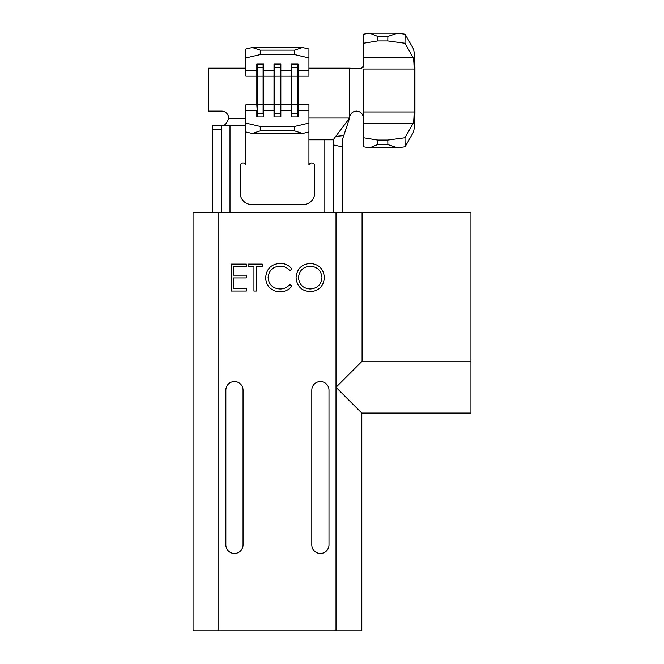 <?xml version="1.0" encoding="UTF-8"?>
<svg xmlns="http://www.w3.org/2000/svg" width="664" height="664" viewBox="0 0 664 664"><rect width="100%" height="100%" fill="white"/><g stroke="black" fill="none" stroke-linecap="round" stroke-linejoin="round"><path stroke-width="1" d="M363.366 118.001L363.158 116.308C362.137 113.087 359.913 111.361 356.493 111.12C353.065 111.336 350.841 113.087 349.812 116.374L349.322 118.897L348.202 119.877L349.812 116.374M342.599 139.772L342.599 212.538L342.591 139.772M363.366 67.172L363.366 34.237L369.757 33.2L397.504 33.2L405.115 34.229L413.315 48.655C414.319 51.294 414.859 58.075 414.934 69.006L414.934 111.984C414.859 122.915 414.319 129.696 413.315 132.335L405.115 146.761L397.504 147.79L387.876 144.561L387.801 140.038L404.974 137.722L413.174 123.288C413.73 121.827 414.029 118.059 414.079 111.984L414.079 69.006C414.029 62.939 413.73 59.171 413.174 57.702L404.974 43.276L387.801 40.952L387.876 36.429L397.504 33.2M369.757 147.79L363.366 146.752L363.366 137.705L377.692 140.038L377.692 144.561L369.757 147.79L397.504 147.79M377.692 144.561L387.876 144.561M377.692 140.038L387.801 140.038M363.366 137.705L363.366 69.006L414.079 69.006M369.757 33.2L377.692 36.429L377.692 40.952L387.801 40.952M377.692 40.952L363.366 43.284M377.692 36.429L387.876 36.429M349.621 117.08L349.621 68.151L359.108 68.741C361.672 68.624 363.092 67.296 363.366 64.74M308.934 57.926L294.617 54.581L294.617 50.124L302.552 47.526L308.934 49.02L308.934 70.6L298.036 70.6L298.036 104.821L308.934 104.821L308.934 131.978L302.552 133.472L252.295 133.472L245.912 131.978L245.912 164.655L245.074 163.817A2.864 2.864 0 0 0 240.185 165.842L240.185 193.058A11.462 11.462 0 0 0 251.639 204.512L303.207 204.512A11.462 11.462 0 0 0 314.67 193.058L314.67 165.842A2.864 2.864 0 0 0 309.781 163.817L308.934 164.655L308.934 139.772L333.436 139.772L333.494 139.332M349.322 118.897L342.367 139.772L342.317 146.86L333.154 144.885L333.154 212.538M333.154 144.885L333.536 139.274M342.317 146.86L342.317 212.538M221.693 212.538L221.585 125.446L212.256 125.446L245.912 125.446M291.753 64.084L291.753 76.169L291.197 76.169L291.197 64.084L298.036 64.084L298.036 70.6L297.48 67.537L291.753 67.537L291.197 70.6L280.847 70.6L280.291 67.537L274.564 67.537L274.008 70.6L263.658 70.6L263.102 67.537L257.375 67.537L256.819 70.6L256.819 104.821L245.912 104.821L245.912 123.064L260.238 126.409L260.238 130.866L252.295 133.472M302.552 133.472L294.617 130.866L294.617 126.409L260.238 126.409M294.617 126.409L308.934 123.064M297.48 64.084L297.48 104.821L298.036 104.821L298.036 116.905L291.197 116.905L291.197 110.39L280.847 110.39L280.847 116.905L274.008 116.905L274.008 110.39L263.658 110.39L263.658 116.905L256.819 116.905L256.819 110.39L245.912 110.39M349.297 118.001L308.934 118.001M349.621 68.151L308.934 68.151M274.564 64.084L274.564 76.169L274.008 76.169L274.008 64.084L280.847 64.084L280.847 76.169L291.197 76.169L291.197 110.39L291.753 116.905M280.291 64.084L280.291 76.169L280.847 76.169L280.847 110.39L280.291 116.905M308.934 70.6L308.934 76.169L291.753 76.169L291.753 113.453L297.48 113.453L297.48 116.905M294.617 54.581L260.238 54.581L245.912 57.926L245.912 70.6L256.819 70.6L256.819 64.084L263.658 64.084L263.658 110.39L263.102 116.905M263.102 64.084L263.102 76.169L274.008 76.169L274.008 110.39L274.564 116.905M245.912 68.151L208.67 68.151L208.67 111.12L221.56 111.12A7.163 7.163 0 0 1 228.723 118.283L245.912 118.283M245.912 70.6L245.912 76.169L257.375 76.169L257.375 116.905M256.819 104.821L257.375 113.453L263.102 113.453L263.102 104.821L256.819 104.821M212.546 125.446L212.256 212.538M221.693 129.455L212.53 129.455L212.53 212.538M212.53 129.455L212.422 125.446M221.56 125.446C224.324 126.202 226.714 123.811 228.723 118.283M245.912 57.926L245.912 49.02L252.295 47.526L260.238 50.124L260.238 54.581M302.552 47.526L252.295 47.526M294.617 50.124L260.238 50.124M294.617 130.866L260.238 130.866M245.912 131.978L245.912 123.064M308.934 110.39L298.036 110.39L297.48 113.453L297.48 104.821L274.564 104.821L274.564 76.169L280.291 76.169L280.291 113.453L274.564 113.453L274.564 104.821L263.102 104.821L263.102 76.169L257.375 76.169L257.375 64.084M308.934 131.978L308.934 139.772M333.179 139.772L348.202 119.877M335.735 136.361L343.711 135.63M404.974 137.722L405.115 146.761M405.115 34.229L404.974 43.276M234.45 553.452A8.59 8.59 0 0 0 243.049 544.854L243.049 390.158A8.59 8.59 0 0 0 234.45 381.559A8.59 8.59 0 0 0 225.86 390.158L225.86 544.854A8.59 8.59 0 0 0 234.45 553.452M320.397 553.452A8.59 8.59 0 0 0 328.995 544.854L328.995 390.158A8.59 8.59 0 0 0 320.397 381.559A8.59 8.59 0 0 0 311.806 390.158L311.806 544.854A8.59 8.59 0 0 0 320.397 553.452M361.797 413.074L470.942 413.074L470.942 361.224L362.079 361.224L362.079 212.538L193.058 212.538L193.058 630.8L336.009 630.8L336.009 387.295L361.797 413.074L361.797 630.8L336.009 630.8M362.079 212.538L470.942 212.538L470.942 361.224M336.009 212.538L336.009 387.295L362.079 361.224M218.838 212.538L218.838 630.8M296.069 277.685C296.8 269.044 301.456 264.289 310.055 263.417C318.82 264.106 323.592 268.82 324.381 277.56C323.609 286.209 318.911 290.932 310.271 291.72C301.63 290.981 296.891 286.308 296.069 277.685M310.171 266.173C303.074 266.803 299.182 270.638 298.485 277.676C299.223 284.657 303.116 288.417 310.171 288.964C317.326 288.433 321.26 284.632 321.965 277.552C321.218 270.53 317.292 266.737 310.171 266.173M280.175 263.417C285.03 263.384 288.94 265.26 291.928 269.044L289.811 270.663C287.255 267.658 283.993 266.164 280.025 266.173C272.804 266.679 268.837 270.489 268.107 277.593C268.862 284.781 272.887 288.566 280.191 288.964C284.076 288.923 287.28 287.429 289.811 284.474L291.928 286.076C288.94 289.844 285.039 291.728 280.208 291.72C275.776 291.82 272.074 290.243 269.103 287.014C266.787 284.242 265.65 281.038 265.683 277.411C266.538 268.679 271.368 264.015 280.175 263.417M253.947 266.87L248.079 266.87L248.079 264.106L262.238 264.106L262.238 266.87L256.362 266.87L256.362 291.031L253.947 291.031L253.947 266.87M231.163 291.031L231.163 264.106L246.352 264.106L246.352 266.87L233.579 266.87L233.579 275.153L246.352 275.153L246.352 277.917L233.579 277.917L233.579 288.267L246.352 288.267L246.352 291.031L231.163 291.031M363.366 123.288L413.174 123.288M363.366 111.984L414.079 111.984M363.366 57.702L413.174 57.702M324.837 139.772L324.837 212.538M230.01 125.446L230.01 212.538M212.248 125.446L212.248 212.538"/></g></svg>
